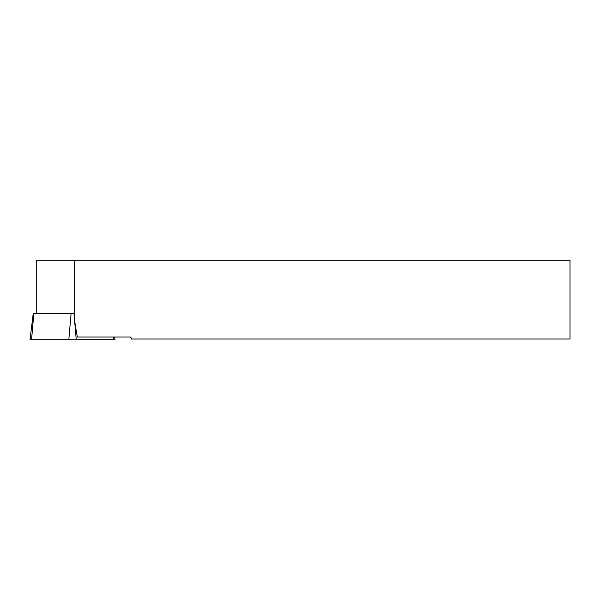 <?xml version="1.0" encoding="UTF-8"?>
<svg xmlns="http://www.w3.org/2000/svg" width="600" height="600" viewBox="0 0 600 600"><rect width="100%" height="100%" fill="white"/><g stroke="black" fill="none" stroke-linecap="round" stroke-linejoin="round"><path stroke-width="0.9" d="M114.705 337.035L115.05 339.825L30 339.825L33.233 313.485L74.002 313.485M74.422 260.175L570 260.175L570 339L131.303 339L131.303 338.032L130.312 337.035L77.347 337.035L74.685 321.337L74.002 313.478L36.727 313.478L36.727 260.175L74.422 260.175L74.685 321.337M57.922 313.485L74.002 313.478M33.832 313.485L31.545 339.825L113.505 339.825L113.265 337.035M73.965 313.485L76.252 339.825M68.797 339.825L71.085 313.485"/></g></svg>
